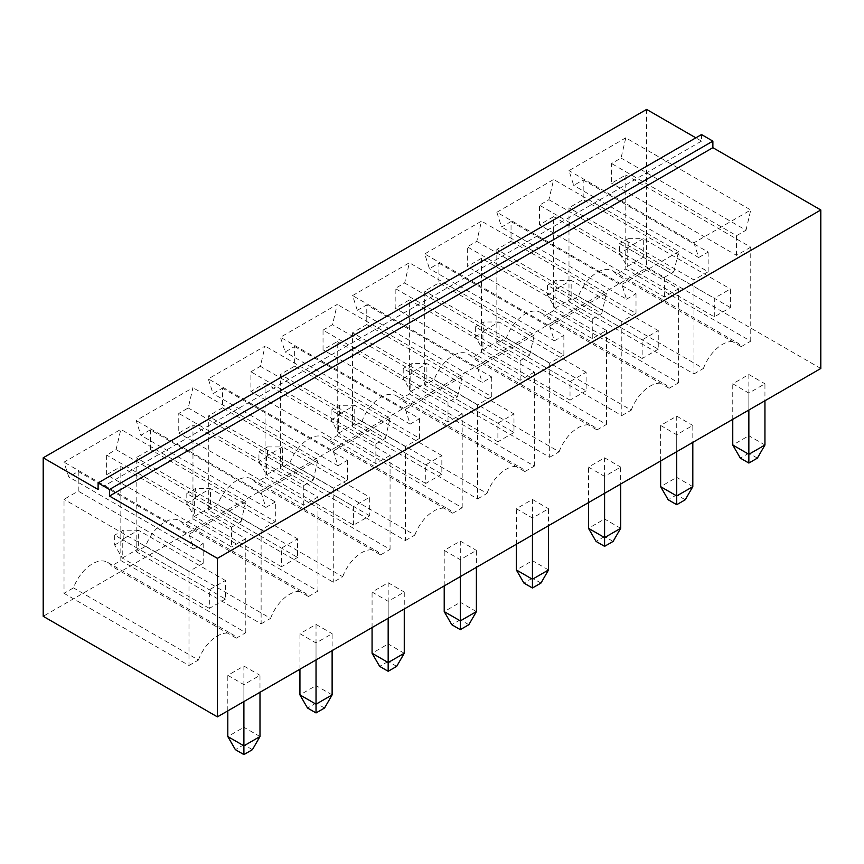 <?xml version="1.0" encoding="UTF-8"?>
<svg xmlns="http://www.w3.org/2000/svg" width="864" height="864" viewBox="0 0 864 864"><rect width="100%" height="100%" fill="white"/><g stroke="black" fill="none" stroke-linecap="round" stroke-linejoin="round"><path stroke-width="0.65" stroke-dasharray="4.32 3.24" d="M820.8 368.485L646.607 267.926L43.2 616.302M646.607 109.415L646.607 267.926M701.514 134.557L701.514 141.124L695.844 137.84M548.532 569.948L532.44 560.66L532.44 499.446L516.348 508.734L532.44 518.033L548.532 508.734L548.532 525.679M532.44 499.446L548.532 508.734M476.399 611.604L460.307 602.305L460.307 541.091L444.215 550.39L460.307 559.678L476.399 550.39L476.399 567.324M460.307 541.091L476.399 550.39M259.988 736.549L243.896 727.25L243.896 666.036L227.804 675.324L243.896 684.623L259.988 675.324L259.988 692.269M243.896 666.036L259.988 675.324M332.122 694.894L316.03 685.606L316.03 624.391L299.938 633.679L316.03 642.967L332.122 633.679L332.122 650.624M316.03 624.391L332.122 633.679M404.266 653.249L388.174 643.961L388.174 582.746L372.071 592.034L388.174 601.322L404.266 592.034L404.266 608.98M388.174 582.746L404.266 592.034M764.942 445.014L748.85 435.715L748.85 374.501L732.758 383.789L748.85 393.088L764.942 383.789L764.942 400.734M748.85 374.501L764.942 383.789M620.676 528.304L604.584 519.016L604.584 457.801L588.481 467.089L604.584 476.377L620.676 467.089L620.676 484.034M604.584 457.801L620.676 467.089M692.809 486.659L676.717 477.371L676.717 416.146L660.625 425.444L676.717 434.732L692.809 425.444L692.809 442.39M676.717 416.146L692.809 425.444M357.307 310.338L366.779 304.873L366.779 324.551L352.577 332.748L352.577 426.751L362.038 421.286A30.348 17.518 -60 0 1 396.144 395.734A30.348 17.518 -60 0 1 399.902 399.427L409.374 393.962L409.374 299.948L395.172 308.146L395.172 288.468L404.644 283.003L409.374 262.786L352.577 295.574L357.307 310.338L482.263 382.482L491.735 377.017L366.779 304.873M481.507 258.304L467.316 266.501L467.316 246.823L476.777 241.358L481.507 221.141L424.71 253.93L429.44 268.682L438.912 263.218L438.912 282.895L424.71 291.092L424.71 385.106L434.182 379.642A30.348 17.518 -60 0 1 468.288 354.089A30.348 17.518 -60 0 1 472.046 357.782L481.507 352.318L481.507 258.304L606.474 330.448L592.272 338.645L467.316 266.501M625.784 137.84L568.987 170.629L573.718 185.393L583.189 179.928L583.189 199.606L568.987 207.803L568.987 301.806L578.448 296.341A30.348 17.518 -60 0 1 612.554 270.788A30.348 17.518 -60 0 1 616.313 274.482L625.784 269.017L625.784 175.003L611.582 183.2L611.582 163.534L621.054 158.069L625.784 137.84L750.751 209.984L693.943 242.784L568.987 170.629M496.843 212.285L501.584 227.038L511.045 221.573L511.045 241.25L496.843 249.448L496.843 343.462L506.315 337.997A30.348 17.518 -60 0 1 540.421 312.444A30.348 17.518 -60 0 1 544.18 316.127L553.651 310.662L553.651 216.659L539.449 224.856L539.449 205.178L548.91 199.714L553.651 179.485L496.843 212.285L621.81 284.429L626.54 299.182L501.584 227.038M150.368 429.808L150.368 449.485L136.166 457.682L136.166 551.696L145.627 546.232A30.348 17.518 -60 0 1 179.734 520.679A30.348 17.518 -60 0 1 183.503 524.372L192.964 518.908L192.964 424.894L178.762 433.091L178.762 413.413L188.233 407.948L192.964 387.731L136.166 420.52L140.897 435.283L150.368 429.808L275.324 501.962L275.324 521.64L150.368 449.485M208.3 510.052L217.771 504.587A30.348 17.518 -60 0 1 251.878 479.034A30.348 17.518 -60 0 1 255.636 482.717L265.097 477.252L265.097 383.249L250.906 391.446L250.906 371.768L260.366 366.304L265.097 346.075L208.3 378.875L213.03 393.628L222.502 388.163L222.502 407.84L208.3 416.038L208.3 510.052L333.266 582.196L342.727 576.731L217.771 504.587M323.039 330.124L332.5 324.659L337.241 304.43L280.433 337.23L285.174 351.983L294.635 346.518L294.635 366.196L280.433 374.393L280.433 468.396L289.904 462.931A30.348 17.518 -60 0 1 324.011 437.389A30.348 17.518 -60 0 1 327.769 441.072L337.241 435.607L337.241 341.593L323.039 349.801L323.039 330.124L447.995 402.268L457.466 396.803L332.5 324.659M106.628 474.736L106.628 455.069L116.089 449.593L120.83 429.376L64.022 462.164L68.764 476.928L78.224 471.463L78.224 491.141L64.022 499.338L64.022 593.341L73.494 587.876A30.348 17.518 -60 0 1 107.6 562.324A30.348 17.518 -60 0 1 111.359 566.017L120.83 560.552L120.83 466.538L106.628 474.736L231.584 546.89L231.584 527.213L106.628 455.069M701.514 141.124L98.107 489.499M540.961 583.07L532.44 578.156L532.44 560.66L516.348 569.948M516.348 544.266L516.348 508.734M532.44 518.033L532.44 534.967M468.828 624.715L460.307 619.801L460.307 602.305L444.215 611.604M444.215 585.911L444.215 550.39M460.307 559.678L460.307 576.623M252.418 749.66L243.896 744.746L243.896 727.25L227.804 736.549M227.804 710.856L227.804 675.324M243.896 684.623L243.896 701.568M324.551 708.016L316.03 703.091L316.03 685.606L299.938 694.894M299.938 669.211L299.938 633.679M316.03 642.967L316.03 659.912M388.174 601.322L388.174 618.268M396.684 666.371L388.174 661.446L388.174 643.961L372.071 653.249M372.071 627.556L372.071 592.034M732.758 419.321L732.758 383.789M748.85 393.088L748.85 410.033M757.372 458.125L748.85 453.211L748.85 435.715L732.758 445.014M613.094 541.426L604.584 536.501L604.584 519.016L588.481 528.304M588.481 502.621L588.481 467.089M604.584 476.377L604.584 493.322M685.238 499.77L676.717 494.856L676.717 477.371L660.625 486.659M660.625 460.966L660.625 425.444M676.717 434.732L676.717 451.678M491.735 377.017L491.735 396.695L366.779 324.551M491.735 396.695L477.533 404.892L352.577 332.748M477.533 404.892L477.533 498.895L352.577 426.751M477.533 498.895L487.004 493.43L362.038 421.286M487.004 493.43A30.348 17.518 -60 0 1 521.111 467.878A30.348 17.518 -60 0 1 524.869 471.571L399.902 399.427M524.869 471.571L534.341 466.106L409.374 393.962M534.341 466.106L534.341 372.092L409.374 299.948M534.341 372.092L520.139 380.29L395.172 308.146M520.139 380.29L520.139 360.623L395.172 288.468M520.139 360.623L529.6 355.158L404.644 283.003M529.6 355.158L534.341 334.93L409.374 262.786M534.341 334.93L477.533 367.718L352.577 295.574M477.533 367.718L482.263 382.482M592.272 338.645L592.272 318.967L467.316 246.823M592.272 318.967L601.744 313.502L476.777 241.358M601.744 313.502L606.474 293.285L481.507 221.141M606.474 293.285L549.677 326.074L424.71 253.93M549.677 326.074L554.407 340.837L429.44 268.682M554.407 340.837L563.868 335.372L438.912 263.218M563.868 335.372L563.868 355.039L438.912 282.895M563.868 355.039L549.677 363.247L424.71 291.092M549.677 363.247L549.677 457.25L424.71 385.106M549.677 457.25L559.138 451.786L434.182 379.642M559.138 451.786A30.348 17.518 -60 0 1 593.244 426.233A30.348 17.518 -60 0 1 597.002 429.926L472.046 357.782M597.002 429.926L606.474 424.462L481.507 352.318M606.474 424.462L606.474 330.448M693.943 242.784L698.674 257.537L573.718 185.393M698.674 257.537L708.145 252.072L583.189 179.928M708.145 252.072L708.145 271.75L583.189 199.606M708.145 271.75L693.943 279.947L568.987 207.803M693.943 279.947L693.943 373.961L568.987 301.806M693.943 373.961L703.415 368.485L578.448 296.341M703.415 368.485A30.348 17.518 -60 0 1 737.521 342.943A30.348 17.518 -60 0 1 741.28 346.626L616.313 274.482M741.28 346.626L750.751 341.161L625.784 269.017M750.751 341.161L750.751 247.158L625.784 175.003M750.751 247.158L736.549 255.355L611.582 183.2M736.549 255.355L736.549 235.678L611.582 163.534M736.549 235.678L746.01 230.213L621.054 158.069M746.01 230.213L750.751 209.984M626.54 299.182L636.012 293.717L511.045 221.573M636.012 293.717L636.012 313.394L511.045 241.25M636.012 313.394L621.81 321.592L496.843 249.448M621.81 321.592L621.81 415.606L496.843 343.462M621.81 415.606L631.271 410.141L506.315 337.997M631.271 410.141A30.348 17.518 -60 0 1 665.377 384.588A30.348 17.518 -60 0 1 669.146 388.271L544.18 316.127M669.146 388.271L678.607 382.806L553.651 310.662M678.607 382.806L678.607 288.803L553.651 216.659M678.607 288.803L664.405 297L539.449 224.856M664.405 297L664.405 277.322L539.449 205.178M664.405 277.322L673.877 271.858L548.91 199.714M673.877 271.858L678.607 251.629L553.651 179.485M678.607 251.629L621.81 284.429M275.324 521.64L261.122 529.837L136.166 457.682M261.122 529.837L261.122 623.84L136.166 551.696M261.122 623.84L270.594 618.376L145.627 546.232M270.594 618.376A30.348 17.518 -60 0 1 304.7 592.823A30.348 17.518 -60 0 1 308.459 596.516L183.503 524.372M308.459 596.516L317.93 591.052L192.964 518.908M317.93 591.052L317.93 497.038L192.964 424.894M317.93 497.038L303.728 505.235L178.762 433.091M303.728 505.235L303.728 485.557L178.762 413.413M303.728 485.557L313.189 480.092L188.233 407.948M313.189 480.092L317.93 459.875L192.964 387.731M317.93 459.875L261.122 492.664L136.166 420.52M261.122 492.664L265.864 507.427L140.897 435.283M265.864 507.427L275.324 501.962M342.727 576.731A30.348 17.518 -60 0 1 376.834 551.178A30.348 17.518 -60 0 1 380.592 554.872L255.636 482.717M380.592 554.872L390.064 549.396L265.097 477.252M390.064 549.396L390.064 455.393L265.097 383.249M390.064 455.393L375.862 463.59L250.906 391.446M375.862 463.59L375.862 443.912L250.906 371.768M375.862 443.912L385.333 438.448L260.366 366.304M385.333 438.448L390.064 418.23L265.097 346.075M390.064 418.23L333.266 451.019L208.3 378.875M333.266 451.019L337.997 465.772L213.03 393.628M337.997 465.772L347.458 460.307L222.502 388.163M347.458 460.307L347.458 479.984L222.502 407.84M347.458 479.984L333.266 488.182L208.3 416.038M333.266 488.182L333.266 582.196M457.466 396.803L462.197 376.574L337.241 304.43M462.197 376.574L405.4 409.374L280.433 337.23M405.4 409.374L410.13 424.127L285.174 351.983M410.13 424.127L419.602 418.662L294.635 346.518M419.602 418.662L419.602 438.34L294.635 366.196M419.602 438.34L405.4 446.537L280.433 374.393M405.4 446.537L405.4 540.551L280.433 468.396M405.4 540.551L414.86 535.086L289.904 462.931M414.86 535.086A30.348 17.518 -60 0 1 448.967 509.533A30.348 17.518 -60 0 1 452.736 513.216L327.769 441.072M452.736 513.216L462.197 507.751L337.241 435.607M462.197 507.751L462.197 413.748L337.241 341.593M462.197 413.748L447.995 421.945L323.039 349.801M447.995 421.945L447.995 402.268M231.584 527.213L241.056 521.748L116.089 449.593M241.056 521.748L245.786 501.52L120.83 429.376M245.786 501.52L188.989 534.319L64.022 462.164M188.989 534.319L193.72 549.072L68.764 476.928M193.72 549.072L203.191 543.607L78.224 471.463M203.191 543.607L203.191 563.285L78.224 491.141M203.191 563.285L188.989 571.482L64.022 499.338M188.989 571.482L188.989 665.485L64.022 593.341M188.989 665.485L198.45 660.02L73.494 587.876M198.45 660.02A30.348 17.518 -60 0 1 232.556 634.468A30.348 17.518 -60 0 1 236.326 638.161L111.359 566.017M236.326 638.161L245.786 632.696L120.83 560.552M245.786 632.696L245.786 538.682L120.83 466.538M245.786 538.682L231.584 546.89M532.44 578.156L523.919 583.07M460.307 619.801L451.786 624.715M243.896 744.746L235.375 749.66M316.03 703.091L307.508 708.016M388.174 661.446L379.652 666.371M748.85 453.211L740.329 458.125M604.584 536.501L596.063 541.426M676.717 494.856L668.196 499.77M513.983 432.497L497.891 441.785L497.891 423.198L513.983 413.91L513.983 432.497L426.892 382.212L410.8 391.5L410.8 372.913L497.891 423.198M586.116 390.841L570.024 400.14L570.024 381.553L586.116 372.265L586.116 390.841L499.025 340.556L482.933 349.855L482.933 331.268L570.024 381.553M714.301 316.84L714.301 298.253L730.393 288.965L730.393 307.552L714.301 316.84L627.21 266.555L627.21 247.968L714.301 298.253M658.26 349.196L642.157 358.484L642.157 339.908L658.26 330.61L658.26 349.196L571.158 298.912L555.066 308.2L555.066 289.624L642.157 339.908M297.572 557.431L281.48 566.73L281.48 548.143L297.572 538.855L297.572 557.431L210.481 507.146L194.389 516.445L194.389 497.858L281.48 548.143M353.614 525.074L353.614 506.498L369.706 497.2L369.706 515.786L353.614 525.074L266.522 474.8L266.522 456.214L353.614 506.498M441.85 474.142L425.747 483.43L425.747 464.843L441.85 455.555L441.85 474.142L354.748 423.857L338.656 433.145L338.656 414.569L425.747 464.843M225.439 599.087L209.336 608.375L209.336 589.788L225.439 580.5L225.439 599.087L138.337 548.802L122.245 558.09L122.245 539.503L209.336 589.788M497.891 441.785L410.8 391.5L403.218 378.378L403.218 368.539L410.8 372.913L426.892 363.625L513.983 413.91M403.218 378.378L411.739 373.464L426.892 382.212L426.892 363.625L411.739 363.625L403.218 368.539M570.024 400.14L482.933 349.855L475.362 336.733L475.362 326.894L482.933 331.268L499.025 321.98L586.116 372.265M475.362 336.733L483.883 331.819L499.025 340.556L499.025 321.98L483.883 321.98L475.362 326.894M730.393 307.552L643.302 257.267L643.302 238.68L730.393 288.965M643.302 238.68L627.21 247.968L619.628 243.605L619.628 253.444L627.21 266.555L643.302 257.267L628.15 248.519L628.15 238.68L643.302 238.68M642.157 358.484L555.066 308.2L547.495 295.088L547.495 285.25L555.066 289.624L571.158 280.325L658.26 330.61M547.495 295.088L556.016 290.164L571.158 298.912L571.158 280.325L556.016 280.325L547.495 285.25M281.48 566.73L194.389 516.445L186.808 503.323L186.808 493.484L194.389 497.858L210.481 488.57L297.572 538.855M186.808 503.323L195.329 498.409L210.481 507.146L210.481 488.57L195.329 488.57L186.808 493.484M369.706 515.786L282.614 465.502L282.614 446.926L369.706 497.2M282.614 446.926L266.522 456.214L258.952 451.84L258.952 461.678L266.522 474.8L282.614 465.502L267.473 456.754L267.473 446.926L282.614 446.926M425.747 483.43L338.656 433.145L331.085 420.034L331.085 410.195L338.656 414.569L354.748 405.27L441.85 455.555M331.085 420.034L339.606 415.109L354.748 423.857L354.748 405.27L339.606 405.27L331.085 410.195M209.336 608.375L122.245 558.09L114.674 544.968L114.674 535.14L122.245 539.503L138.337 530.215L225.439 580.5M114.674 544.968L123.196 540.054L138.337 548.802L138.337 530.215L123.196 530.215L114.674 535.14M411.739 373.464L411.739 363.625M483.883 331.819L483.883 321.98M628.15 238.68L619.628 243.605M628.15 248.519L619.628 253.444M556.016 290.164L556.016 280.325M195.329 498.409L195.329 488.57M267.473 446.926L258.952 451.84M267.473 456.754L258.952 461.678M339.606 415.109L339.606 405.27M123.196 540.054L123.196 530.215M396.144 395.734L521.111 467.878M468.288 354.089L593.244 426.233M612.554 270.788L737.521 342.943M540.421 312.444L665.377 384.588M179.734 520.679L304.7 592.823M251.878 479.034L376.834 551.178M324.011 437.389L448.967 509.533M107.6 562.324L232.556 634.468"/><path stroke-width="1.3" d="M820.8 209.984L820.8 368.485L217.393 716.872L217.393 558.36L820.8 209.984L712.876 147.679L712.876 141.124L701.514 134.557L98.107 482.933L98.107 489.499L43.2 457.801L646.607 109.415L695.844 137.84M217.393 558.36L109.469 496.055L109.469 489.499L98.107 482.933M712.876 147.679L109.469 496.055M217.393 716.872L43.2 616.302L43.2 457.801M712.876 141.124L109.469 489.499M532.44 534.967L532.44 579.247L516.348 569.948L516.348 544.266M548.532 525.679L548.532 569.948L532.44 579.247L532.44 587.984L523.919 583.07L516.348 569.948M460.307 576.623L460.307 620.892L444.215 611.604L444.215 585.911M476.399 567.324L476.399 611.604L460.307 620.892L460.307 629.64L451.786 624.715L444.215 611.604M243.896 701.568L243.896 745.837L227.804 736.549L227.804 710.856M259.988 692.269L259.988 736.549L243.896 745.837L243.896 754.585L235.375 749.66L227.804 736.549M316.03 659.912L316.03 704.192L299.938 694.894L299.938 669.211M332.122 650.624L332.122 694.894L316.03 704.192L316.03 712.93L307.508 708.016L299.938 694.894M404.266 608.98L404.266 653.249L388.174 662.537L372.071 653.249L372.071 627.556M388.174 618.268L388.174 671.285L379.652 666.371L372.071 653.249M748.85 410.033L748.85 454.302L732.758 445.014L732.758 419.321M764.942 400.734L764.942 445.014L748.85 454.302L748.85 463.05L740.329 458.125L732.758 445.014M604.584 493.322L604.584 537.592L588.481 528.304L588.481 502.621M620.676 484.034L620.676 528.304L604.584 537.592L604.584 546.34L596.063 541.426L588.481 528.304M676.717 451.678L676.717 495.947L660.625 486.659L660.625 460.966M692.809 442.39L692.809 486.659L676.717 495.947L676.717 504.695L668.196 499.77L660.625 486.659M532.44 587.984L540.961 583.07L548.532 569.948M460.307 629.64L468.828 624.715L476.399 611.604M243.896 754.585L252.418 749.66L259.988 736.549M316.03 712.93L324.551 708.016L332.122 694.894M388.174 671.285L396.684 666.371L404.266 653.249M748.85 463.05L757.372 458.125L764.942 445.014M604.584 546.34L613.094 541.426L620.676 528.304M676.717 504.695L685.238 499.77L692.809 486.659"/></g></svg>
